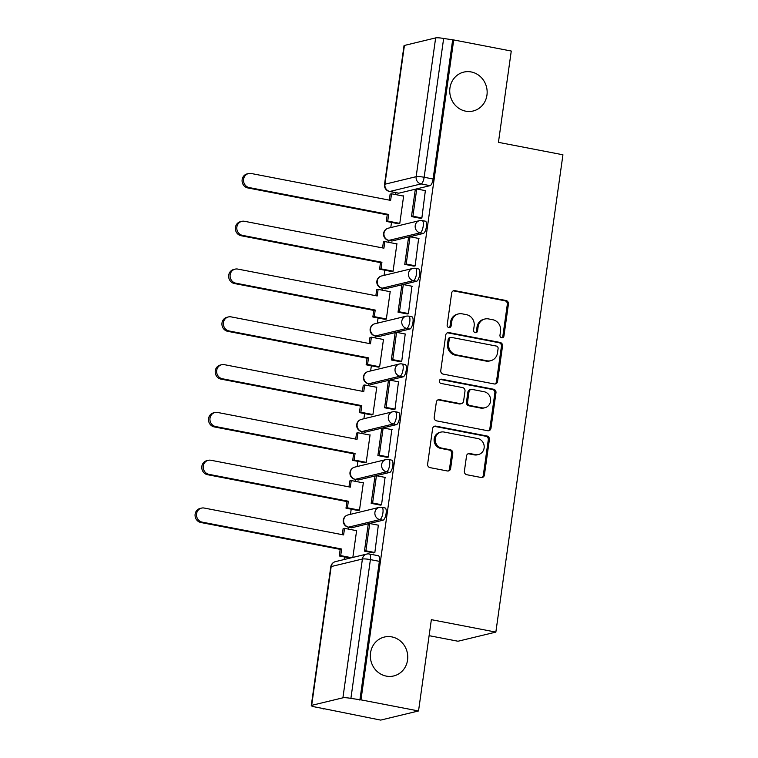 <?xml version="1.0" encoding="UTF-8"?>
<svg xmlns="http://www.w3.org/2000/svg" width="758" height="758" viewBox="0 0 758 758"><rect width="100%" height="100%" fill="white"/><g stroke="black" fill="none" stroke-linecap="round" stroke-linejoin="round"><path stroke-width="1.14" d="M501.663 337.746A2.151 1.999 76.4 0 0 503.937 336.021L508.429 304.072A3.07 2.861 76.4 0 0 506.012 300.519L454.914 290.665A3.07 2.861 76.4 0 0 451.654 293.119L447.163 325.078A2.151 1.999 76.4 0 0 449.655 327.541A2.151 1.999 76.4 0 0 451.143 325.836L451.721 321.705A9.816 9.143 76.4 0 1 458.495 313.916A9.816 9.143 76.4 0 1 462.153 313.831L466.416 314.655A9.816 9.143 76.4 0 1 474.148 326.035L473.57 330.166A2.151 1.999 76.4 0 0 476.062 332.639A2.151 1.999 76.4 0 0 477.54 330.933L478.118 326.793A9.816 9.143 76.4 0 1 484.902 319.004A9.816 9.143 76.4 0 1 488.559 318.929L492.814 319.743A9.816 9.143 76.4 0 1 500.545 331.123L499.967 335.254A2.151 1.999 76.4 0 0 501.663 337.746M501.891 337.774A2.151 1.999 76.4 0 0 502.838 336.287L507.329 304.337A3.07 2.861 76.4 0 0 504.913 300.784L453.815 290.93A3.07 2.861 76.4 0 0 453.237 290.882M449.087 327.589A2.151 1.999 76.4 0 0 450.034 326.111L450.612 321.97L451.721 321.705M475.484 332.686A2.151 1.999 76.4 0 0 476.441 331.199L477.019 327.068L478.118 326.793M391.801 636.891A20.002 18.637 76.4 0 0 384.353 637.052A20.002 18.637 76.4 0 0 370.359 656.911A20.002 18.637 76.4 0 0 386.286 676.108A20.002 18.637 76.4 0 0 393.743 675.947A20.002 18.637 76.4 0 0 407.738 656.087A20.002 18.637 76.4 0 0 391.801 636.891M471.201 71.953A20.002 18.637 76.4 0 0 463.744 72.114A20.002 18.637 76.4 0 0 449.759 91.974A20.002 18.637 76.4 0 0 465.687 111.17A20.002 18.637 76.4 0 0 473.144 111A20.002 18.637 76.4 0 0 487.129 91.15A20.002 18.637 76.4 0 0 471.201 71.953M464.389 471.173A3.07 2.861 76.4 0 0 466.805 474.726L481.141 477.493A3.07 2.861 76.4 0 0 484.409 475.029L489.393 439.545A3.07 2.861 76.4 0 0 486.977 435.992L435.878 426.138A3.07 2.861 76.4 0 0 432.619 428.592L427.626 464.086A3.07 2.861 76.4 0 0 430.042 467.639L447.362 470.974A3.07 2.861 76.4 0 0 450.622 468.52L452.753 453.331A3.07 2.861 76.4 0 0 450.337 449.778L441.753 448.12A8.205 7.646 76.4 0 1 435.215 440.246A8.205 7.646 76.4 0 1 440.957 432.098A8.205 7.646 76.4 0 1 444.017 432.032L477.654 438.522A8.205 7.646 76.4 0 1 484.191 446.396A8.205 7.646 76.4 0 1 478.45 454.535A8.205 7.646 76.4 0 1 475.399 454.611L469.789 453.521A3.07 2.861 76.4 0 0 466.53 455.984L464.389 471.173M453.71 39.947L511.271 51.042L498.442 142.343L562.938 154.784L495.855 632.096L431.359 619.665L418.53 710.957L360.969 699.861L453.71 39.947L443.648 38.478L424.139 177.268A6.253 2.094 100.9 0 1 421.069 183.929L389.839 191.471A6.253 2.094 100.9 0 1 389.517 191.48L398.481 193.205A6.253 2.094 -79.1 0 0 398.803 193.195L389.839 191.471A6.253 5.827 76.4 0 1 384.922 184.222L416.151 176.68L435.651 37.9A6.253 0.891 8 0 1 443.648 38.478M494.292 383.965A3.07 2.861 76.4 0 0 497.551 381.511L502.535 346.027A3.07 2.861 76.4 0 0 500.119 342.464L449.02 332.61A3.07 2.861 76.4 0 0 445.761 335.074L440.768 370.558A3.07 2.861 76.4 0 0 443.184 374.111L494.292 383.965M495.969 392.786L490.976 428.27A3.07 2.861 76.4 0 1 487.716 430.734L436.617 420.87A3.07 2.861 76.4 0 1 434.201 417.317L436.333 402.128A3.07 2.861 76.4 0 1 439.593 399.674L460.324 403.673A3.07 2.861 76.4 0 0 463.583 401.209L464.995 391.137A3.07 2.861 76.4 0 0 462.579 387.584L441.004 383.425A2.151 1.999 76.4 0 1 440.796 379.227A2.151 1.999 76.4 0 1 441.601 379.208L493.553 389.233A3.07 2.861 76.4 0 1 495.969 392.786L494.86 393.051L489.876 428.535L490.976 428.27M418.53 710.957L380.677 720.1L323.183 708.531M395.685 192.665L395.42 194.541M391.507 222.416L390.777 227.58M388.968 240.466L388.702 242.333M384.789 270.208L384.06 275.372M382.25 288.258L381.985 290.125M378.071 318L377.342 323.164M375.532 336.05L375.267 337.916M371.354 365.792L370.624 370.956M368.814 383.842L368.549 385.718M364.636 413.584L363.906 418.748M362.097 431.634L361.831 433.51M357.918 461.376L357.189 466.54M355.379 479.426L355.123 481.302M351.2 509.177L350.48 514.331M348.661 527.217L348.405 529.093M344.483 556.969L344.123 559.527M429.104 635.668L458.003 641.24L495.855 632.096M360.969 699.861L350.897 698.393A6.253 0.891 -172 0 0 342.91 697.815L311.68 705.357A6.253 0.891 -172 0 0 311.273 705.603A6.253 0.891 -172 0 0 315.252 707.006L324.225 708.73L323.116 708.995M452.611 40.212L433.102 178.992A6.253 2.094 100.9 0 1 430.042 185.653L398.803 193.195M404.421 45.442L384.922 184.222A6.253 0.891 -172 0 0 384.514 184.469L404.014 45.688A6.253 0.891 8 0 1 404.421 45.442L435.651 37.9M398.149 223.695L399.779 223.449L403.654 195.877L403.076 196.019M420.226 218.276L421.855 218.114L425.361 190.637M413.517 266.067L415.138 265.906L418.643 238.429M391.431 271.487L393.061 271.241L396.936 243.669L396.358 243.811M406.8 313.859L408.42 313.708L411.926 286.221M384.713 319.279L386.343 319.033L390.218 291.46L389.64 291.603M400.082 361.651L401.702 361.5L405.217 334.013M377.996 367.071L379.625 366.825L383.501 339.252L382.923 339.394M393.364 409.443L394.984 409.292L398.5 381.805M371.278 414.863L372.908 414.617L376.783 387.044L376.205 387.186M386.646 457.235L388.267 457.083L391.782 429.596M364.56 462.664L366.199 462.418L370.075 434.846L369.487 434.978M379.929 505.027L381.549 504.875L385.064 477.388M357.842 510.456L359.481 510.21L363.357 482.638L362.769 482.78M373.211 552.819L374.831 552.667L378.346 525.18M352.84 557.424L356.639 530.429L356.052 530.572M383.017 520.206L379.834 519.59A6.253 2.094 100.9 0 0 382.837 513.393A6.253 2.094 100.9 0 0 381.88 507.329L385.064 507.945A6.253 2.094 -79.1 0 1 386.021 514.009A6.253 2.094 -79.1 0 1 383.017 520.206L351.788 527.748L348.604 527.142A6.253 2.094 100.9 0 1 348.282 527.151L351.466 527.758A6.253 2.094 -79.1 0 0 351.788 527.748M389.735 472.414L386.552 471.798A6.253 2.094 100.9 0 0 389.555 465.601A6.253 2.094 100.9 0 0 388.598 459.538L391.782 460.153A6.253 2.094 -79.1 0 1 392.729 466.217A6.253 2.094 -79.1 0 1 389.735 472.414L358.506 479.956L355.322 479.34A6.253 2.094 100.9 0 1 355 479.35L358.183 479.966A6.253 2.094 -79.1 0 0 358.506 479.956M396.453 424.622L393.269 424.006A6.253 2.094 100.9 0 0 396.273 417.81A6.253 2.094 100.9 0 0 395.316 411.746L398.5 412.352A6.253 2.094 -79.1 0 1 399.447 418.425A6.253 2.094 -79.1 0 1 396.453 424.622L365.223 432.164L362.04 431.548A6.253 2.094 100.9 0 1 361.718 431.558L364.901 432.174A6.253 2.094 -79.1 0 0 365.223 432.164M403.171 376.83L399.987 376.214A6.253 2.094 100.9 0 0 402.991 370.018A6.253 2.094 100.9 0 0 402.034 363.954L405.217 364.56A6.253 2.094 -79.1 0 1 406.165 370.634A6.253 2.094 -79.1 0 1 403.171 376.83L371.941 384.372L368.758 383.756A6.253 2.094 100.9 0 1 368.435 383.766L371.619 384.382A6.253 2.094 -79.1 0 0 371.941 384.372M409.889 329.038L406.705 328.422A6.253 2.094 100.9 0 0 409.699 322.226A6.253 2.094 100.9 0 0 408.751 316.152L411.935 316.768A6.253 2.094 -79.1 0 1 412.883 322.842A6.253 2.094 -79.1 0 1 409.889 329.038L378.659 336.58L375.475 335.965A6.253 2.094 100.9 0 1 375.153 335.974L378.337 336.59A6.253 2.094 -79.1 0 0 378.659 336.58M416.606 281.246L413.423 280.631A6.253 2.094 100.9 0 0 416.417 274.434A6.253 2.094 100.9 0 0 415.469 268.36L418.653 268.976A6.253 2.094 -79.1 0 1 419.6 275.05A6.253 2.094 -79.1 0 1 416.606 281.246L385.377 288.789L382.193 288.173A6.253 2.094 100.9 0 1 381.871 288.182L385.055 288.798A6.253 2.094 -79.1 0 0 385.377 288.789M423.324 233.445L420.14 232.839A6.253 2.094 100.9 0 0 423.135 226.642A6.253 2.094 100.9 0 0 422.187 220.569L425.371 221.184A6.253 2.094 -79.1 0 1 426.318 227.248A6.253 2.094 -79.1 0 1 423.324 233.445L392.094 240.997L388.911 240.381A6.253 2.094 100.9 0 1 388.589 240.39L391.763 241.006A6.253 2.094 -79.1 0 0 392.094 240.997M359.87 700.127L379.37 561.337A6.253 2.094 -79.1 0 0 378.346 555.737L369.383 554.003A6.253 2.094 100.9 0 1 370.406 559.612L350.897 698.393M484.902 319.004L483.794 319.27A9.816 9.143 76.4 0 0 477.019 327.068M458.495 313.916L457.396 314.182A9.816 9.143 76.4 0 0 450.612 321.97M494.86 384.012A3.07 2.861 76.4 0 0 496.443 381.776L501.436 346.292A3.07 2.861 76.4 0 0 499.02 342.739L447.921 332.876A3.07 2.861 76.4 0 0 447.343 332.828M498.101 348.566A2.151 1.999 76.4 0 0 496.405 346.074L451.55 337.424A2.151 1.999 76.4 0 0 449.267 339.148L448.66 343.507A9.816 9.143 76.4 0 0 456.392 354.886L487.043 360.799A9.816 9.143 76.4 0 0 490.701 360.713A9.816 9.143 76.4 0 0 497.485 352.925L498.101 348.566M450.754 337.443L449.646 337.708A2.151 1.999 76.4 0 0 448.168 339.413L449.267 339.148M490.701 360.713L489.602 360.979A9.816 9.143 76.4 0 1 485.944 361.064L455.283 355.151A9.816 9.143 76.4 0 1 447.552 343.772L448.168 339.413M488.294 430.781A3.07 2.861 76.4 0 0 489.876 428.535M461.461 403.644L460.362 403.91A3.07 2.861 76.4 0 1 459.215 403.938L438.494 399.94A3.07 2.861 76.4 0 0 437.916 399.892M494.86 393.051A3.07 2.861 76.4 0 0 492.444 389.498L440.493 379.474A2.151 1.999 76.4 0 0 440.265 379.445M481.823 407.813A8.205 7.646 76.4 0 0 484.883 407.747A8.205 7.646 76.4 0 0 490.625 399.608A8.205 7.646 76.4 0 0 484.087 391.725L472.234 389.441A3.07 2.861 76.4 0 0 468.975 391.905L467.553 401.977A3.07 2.861 76.4 0 0 469.969 405.53L481.823 407.813L480.724 408.088A8.205 7.646 76.4 0 0 483.775 408.012L484.883 407.747M471.088 389.47L469.988 389.735A3.07 2.861 76.4 0 0 467.866 392.17L468.975 391.905M480.724 408.088L468.87 405.795A3.07 2.861 76.4 0 1 466.454 402.242L467.866 392.17M478.45 454.535L477.351 454.809A8.205 7.646 76.4 0 1 474.29 454.876L468.681 453.796A3.07 2.861 76.4 0 0 468.103 453.739M440.957 432.098L439.858 432.363A8.205 7.646 76.4 0 0 434.116 440.512A8.205 7.646 76.4 0 0 440.654 448.385L441.753 448.12M447.94 471.021A3.07 2.861 76.4 0 0 449.522 468.785L451.654 453.597A3.07 2.861 76.4 0 0 449.238 450.044L440.654 448.385M481.718 477.54A3.07 2.861 76.4 0 0 483.301 475.294L488.285 439.811A3.07 2.861 76.4 0 0 485.869 436.257L434.77 426.403A3.07 2.861 76.4 0 0 434.192 426.356M389.28 200.121L390.124 194.143L391.554 193.792L390.626 200.377L251.22 173.497A7.192 6.699 76.4 0 0 248.548 173.554A7.192 6.699 76.4 0 0 243.517 180.688A7.192 6.699 76.4 0 0 249.24 187.586L247.809 187.937A7.192 6.699 -103.6 0 1 242.086 181.039A7.192 6.699 -103.6 0 1 247.108 173.904L248.548 173.554M398.49 223.762L386.286 221.412L387.726 221.061L388.646 214.476L387.215 214.817L247.809 187.937M386.286 221.412L387.215 214.817M420.775 218.38L411.471 216.58L412.911 216.238L416.739 188.969L425.702 190.694M412.911 216.238L421.874 217.963M411.471 216.58L415.308 189.32L416.739 188.969M388.646 214.476L249.24 187.586M387.726 221.061L399.788 223.392M391.554 193.792L403.616 196.123M382.563 247.913L383.406 241.935L384.837 241.584L383.908 248.179L244.502 221.289A7.192 6.699 76.4 0 0 241.83 221.345A7.192 6.699 76.4 0 0 236.799 228.48A7.192 6.699 76.4 0 0 242.522 235.378L241.091 235.729A7.192 6.699 -103.6 0 1 235.368 228.831A7.192 6.699 -103.6 0 1 240.39 221.696L241.83 221.345M391.772 271.554L379.569 269.204L381.009 268.853L381.928 262.268L380.497 262.619L241.091 235.729M379.569 269.204L380.497 262.619M414.058 266.172L404.753 264.371L406.193 264.03L410.021 236.761L418.984 238.495M406.193 264.03L415.157 265.755M404.753 264.371L408.59 237.112L410.021 236.761M381.928 262.268L242.522 235.378M381.009 268.853L393.07 271.184M384.837 241.584L396.908 243.915M375.845 295.705L376.688 289.727L378.119 289.385L377.19 295.971L237.794 269.081A7.192 6.699 76.4 0 0 235.113 269.137A7.192 6.699 76.4 0 0 230.081 276.272A7.192 6.699 76.4 0 0 235.814 283.179L234.374 283.52A7.192 6.699 -103.6 0 1 228.651 276.623A7.192 6.699 -103.6 0 1 233.682 269.488L235.113 269.137M385.055 319.345L372.851 316.996L374.291 316.645L375.21 310.06L373.779 310.41L234.374 283.52M372.851 316.996L373.779 310.41M407.349 313.964L398.035 312.173L399.475 311.822L403.303 284.553L412.267 286.287M399.475 311.822L408.439 313.547M398.035 312.173L401.873 284.904L403.303 284.553M375.21 310.06L235.814 283.179M374.291 316.645L386.353 318.976M378.119 289.385L390.19 291.707M369.127 343.497L369.97 337.518L371.401 337.177L370.482 343.762L231.076 316.872A7.192 6.699 76.4 0 0 228.395 316.939A7.192 6.699 76.4 0 0 223.364 324.073A7.192 6.699 76.4 0 0 229.096 330.971L227.656 331.312A7.192 6.699 -103.6 0 1 221.933 324.415A7.192 6.699 -103.6 0 1 226.964 317.28L228.395 316.939M378.337 367.137L366.133 364.788L367.573 364.437L368.502 357.852L367.061 358.202L227.656 331.312M366.133 364.788L367.061 358.202M400.631 361.756L391.317 359.965L392.758 359.614L396.586 332.345L405.558 334.079M392.758 359.614L401.721 361.348M391.317 359.965L395.155 332.696L396.586 332.345M368.502 357.852L229.096 330.971M367.573 364.437L379.635 366.768M371.401 337.177L383.472 339.499M362.409 391.299L363.253 385.31L364.683 384.969L363.764 391.554L224.359 364.664A7.192 6.699 76.4 0 0 221.677 364.731A7.192 6.699 76.4 0 0 216.646 371.865A7.192 6.699 76.4 0 0 222.378 378.763L220.938 379.104A7.192 6.699 -103.6 0 1 215.215 372.206A7.192 6.699 -103.6 0 1 220.246 365.072L221.677 364.731M371.619 414.929L359.425 412.579L360.855 412.238L361.784 405.644L360.344 405.994L220.938 379.104M359.425 412.579L360.344 405.994M393.914 409.547L384.609 407.757L386.04 407.406L389.868 380.137L398.841 381.871M386.04 407.406L395.003 409.14M384.609 407.757L388.437 380.488L389.868 380.137M361.784 405.644L222.378 378.763M360.855 412.238L372.917 414.56M364.683 384.969L376.754 387.291M355.691 439.09L356.535 433.112L357.966 432.761L357.046 439.346L217.641 412.466A7.192 6.699 76.4 0 0 214.959 412.523A7.192 6.699 76.4 0 0 209.938 419.657A7.192 6.699 76.4 0 0 215.66 426.555L214.22 426.906A7.192 6.699 -103.6 0 1 208.497 419.998A7.192 6.699 -103.6 0 1 213.529 412.864L214.959 412.523M364.901 462.731L352.707 460.371L354.138 460.03L355.066 453.445L353.626 453.786L214.22 426.906M352.707 460.371L353.626 453.786M387.196 457.339L377.891 455.549L379.322 455.198L383.15 427.938L392.123 429.663M379.322 455.198L388.286 456.932M377.891 455.549L381.719 428.279L383.15 427.938M355.066 453.445L215.66 426.555M354.138 460.03L366.199 462.352M357.966 432.761L370.037 435.092M348.974 486.882L349.817 480.904L351.257 480.553L350.329 487.138L210.923 460.258A7.192 6.699 76.4 0 0 208.242 460.314A7.192 6.699 76.4 0 0 203.22 467.449A7.192 6.699 76.4 0 0 208.943 474.347L207.502 474.697A7.192 6.699 -103.6 0 1 201.78 467.8A7.192 6.699 -103.6 0 1 206.811 460.665L208.242 460.314M358.183 510.522L345.989 508.163L347.42 507.822L348.348 501.237L346.908 501.578L207.502 474.697M345.989 508.163L346.908 501.578M380.478 505.131L371.174 503.34L372.604 502.99L376.442 475.73L385.405 477.455M372.604 502.99L381.568 504.724M371.174 503.34L375.002 476.071L376.442 475.73M348.348 501.237L208.943 474.347M347.42 507.822L359.491 510.143M351.257 480.553L363.319 482.884M342.265 534.674L343.099 528.696L344.539 528.345L343.611 534.93L204.205 508.05A7.192 6.699 76.4 0 0 201.524 508.106A7.192 6.699 76.4 0 0 196.502 515.241A7.192 6.699 76.4 0 0 202.225 522.139L200.794 522.489A7.192 6.699 -103.6 0 1 195.062 515.592A7.192 6.699 -103.6 0 1 200.093 508.457L201.524 508.106M350.187 558.068L339.271 555.965L340.702 555.614L341.631 549.029L340.19 549.37L200.794 522.489M339.271 555.965L340.19 549.37M373.76 552.933L364.456 551.132L365.887 550.791L369.724 523.522L378.687 525.247M365.887 550.791L374.85 552.516M364.456 551.132L368.284 523.863L369.724 523.522M341.631 549.029L202.225 522.139M340.702 555.614L351.617 557.717M344.539 528.345L356.601 530.676M502.838 336.287L503.937 336.021M450.034 326.111L451.143 325.836M476.441 331.199L477.54 330.933M342.91 697.815L362.409 559.025L331.18 566.567L311.68 705.357M430.042 185.653L421.069 183.929A6.253 5.827 76.4 0 1 416.151 176.68A6.253 0.891 8 0 1 424.139 177.268L433.102 178.992M381.88 507.329A6.253 6.253 0 0 0 379.237 507.386A6.253 5.827 -103.6 0 0 379.834 519.59L348.604 527.142A6.253 5.827 -103.6 0 1 343.687 519.893A6.253 5.827 76.4 0 1 347.998 514.938A6.253 6.253 0 0 0 348.282 527.151M388.598 459.538A6.253 6.253 0 0 0 385.945 459.594A6.253 5.827 -103.6 0 0 386.552 471.798L355.322 479.34A6.253 5.827 -103.6 0 1 350.404 472.101A6.253 5.827 76.4 0 1 354.716 467.136A6.253 6.253 0 0 0 355 479.35M395.316 411.746A6.253 6.253 0 0 0 392.663 411.802A6.253 5.827 -103.6 0 0 393.269 424.006L362.04 431.548A6.253 5.827 -103.6 0 1 357.122 424.309A6.253 5.827 76.4 0 1 361.433 419.345A6.253 6.253 0 0 0 361.718 431.558M402.034 363.954A6.253 6.253 0 0 0 399.381 364.011A6.253 5.827 -103.6 0 0 399.987 376.214L368.758 383.756A6.253 5.827 -103.6 0 1 363.831 376.518A6.253 5.827 76.4 0 1 368.151 371.553A6.253 6.253 0 0 0 368.435 383.766M408.751 316.152A6.253 6.253 0 0 0 406.099 316.219A6.253 5.827 -103.6 0 0 406.705 328.422L375.475 335.965A6.253 5.827 -103.6 0 1 370.548 328.726A6.253 5.827 76.4 0 1 374.869 323.761A6.253 6.253 0 0 0 375.153 335.974M415.469 268.36A6.253 6.253 0 0 0 412.816 268.427A6.253 5.827 -103.6 0 0 413.423 280.631L382.193 288.173A6.253 5.827 -103.6 0 1 377.266 280.924A6.253 5.827 76.4 0 1 381.587 275.969A6.253 6.253 0 0 0 381.871 288.182M422.187 220.569A6.253 6.253 0 0 0 419.534 220.635A6.253 5.827 -103.6 0 0 420.14 232.839L388.911 240.381A6.253 5.827 -103.6 0 1 383.984 233.132A6.253 5.827 76.4 0 1 388.304 228.177A6.253 6.253 0 0 0 388.589 240.39M379.37 561.337L370.406 559.612A6.253 0.891 8 0 0 362.409 559.025A6.253 5.827 -103.6 0 1 366.73 554.07L335.5 561.612A6.253 6.253 0 0 0 330.782 566.813L311.273 705.603M330.782 566.813A6.253 0.891 -172 0 1 331.18 566.567A6.253 5.827 -103.6 0 1 335.5 561.612M453.815 290.93L454.914 290.665M504.913 300.784L506.012 300.519M507.329 304.337L508.429 304.072M447.921 332.876L449.02 332.61M499.02 342.739L500.119 342.464M501.436 346.292L502.535 346.027M496.443 381.776L497.551 381.511M447.552 343.772L448.66 343.507M455.283 355.151L456.392 354.886M485.944 361.064L487.043 360.799M438.494 399.94L439.593 399.674M459.215 403.938L460.324 403.673M440.493 379.474L441.601 379.208M492.444 389.498L493.553 389.233M466.454 402.242L467.553 401.977M468.87 405.795L469.969 405.53M468.681 453.796L469.789 453.521M474.29 454.876L475.399 454.611M449.238 450.044L450.337 449.778M451.654 453.597L452.753 453.331M449.522 468.785L450.622 468.52M434.77 426.403L435.878 426.138M485.869 436.257L486.977 435.992M488.285 439.811L489.393 439.545M483.301 475.294L484.409 475.029M388.304 228.177L419.534 220.635M381.587 275.969L412.816 268.427M374.869 323.761L406.099 316.219M368.151 371.553L399.381 364.011M361.433 419.345L392.663 411.802M354.716 467.136L385.945 459.594M347.998 514.938L379.237 507.386M369.383 554.003A6.253 6.253 0 0 0 366.73 554.07M384.514 184.469A6.253 6.253 0 0 0 389.517 191.48"/></g></svg>
